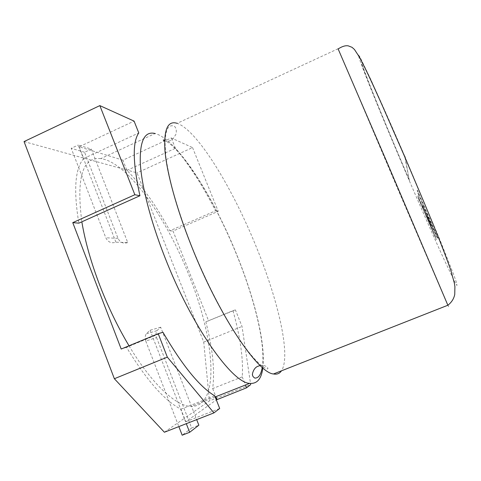 <?xml version="1.0" encoding="UTF-8"?>
<svg xmlns="http://www.w3.org/2000/svg" width="481" height="481" viewBox="0 0 481 481"><rect width="100%" height="100%" fill="white"/><g stroke="black" fill="none" stroke-linecap="round" stroke-linejoin="round"><path stroke-width="0.36" stroke-dasharray="2.4 1.8" d="M160.696 327.212L150.072 330.255L146.152 333.868C144.997 336.177 144.865 338.57 145.761 341.041L156.541 337.578C155.676 335.209 155.802 332.906 156.914 330.688L160.696 327.212L193.657 411.862L209.421 400.883L250.691 384.638M150.072 330.255L184.265 418.404L193.657 411.862L196.681 419.63M164.4 432.239L184.265 418.404L186.309 423.683M24.05 141.582L137.013 172.847L203.728 342.069L209.421 400.883M115.915 242.19L78.235 145.034L91.336 149.098L127.73 242.568L115.915 242.19C111.388 243.645 108.027 242.177 105.826 237.788L71.218 148.31L78.235 145.034M162.939 332.251L126.527 347.33C146.555 380.249 164.682 400.865 180.928 409.169L185.798 421.723L216.324 399.897M185.798 421.723L219.691 408.471M205.85 321.843L232.966 310.66C240.368 337.169 243.452 359.235 242.232 376.863L212.668 388.576C214.983 370.635 212.71 348.394 205.85 321.843L235.407 309.908L242.021 326.443L250.511 383.447M203.728 342.069L242.021 326.443M126.924 170.412L175.409 148.292C189.021 164.316 202.411 185.143 215.578 210.78L169.835 230.784C156.283 205.652 141.979 185.528 126.924 170.412L122.902 160.167L171.272 137.957L192.556 147.595L137.013 172.847M192.556 147.595L218.224 211.303L173.034 231.054L208.628 320.953M122.902 160.167L79.149 146.777L134.085 121.116M175.409 148.292L171.272 137.957M215.578 210.78L218.224 211.303M79.149 146.777L83.694 158.502L138.775 132.948M169.835 230.784L173.034 231.054M235.407 309.908L232.966 310.66M242.232 376.863L245.466 385.01M212.668 388.576L215.855 396.681M180.928 409.169L214.73 395.839M126.527 347.33L121.194 349.044M83.694 158.502C75.018 168.542 73.401 190.097 78.854 223.154M127.73 242.568C123.364 243.963 120.124 242.556 118.001 238.335L84.566 152.249L91.336 149.098M84.566 152.249L71.218 148.31M156.541 337.578L191.654 428L198.851 425.198M191.654 428L182.179 435.203M145.761 341.041L178.848 426.593M129.022 345.803C152.002 384.337 176.208 406.253 191.053 406.457C221.019 406.95 214.364 337.8 189.237 275.89C166.739 218.314 127.82 162.175 100.806 158.598L155.116 133.514C177.519 139.448 213.931 197.535 237.097 255.555C254.623 298.917 265.873 344.029 262.83 367.899M338.059 48.773L177.152 123.334C197.649 130.249 233.026 189.123 256.469 247.33C278.072 300.162 291.27 355.916 281.481 370.815M404.822 157.01L409.343 180.471C387.74 130.261 365.47 76.1 361.952 64.4C360.323 58.904 363.323 64.292 370.953 80.543C379.341 98.587 390.62 124.026 404.792 156.866L405.026 156.764C390.849 123.924 379.569 98.485 371.17 80.447C363.534 64.189 360.528 58.814 362.151 64.31L361.952 64.4M100.806 158.598C82.534 156.698 76.214 177.766 81.842 221.813M405.273 158.069L409.343 180.471M409.523 180.393C387.914 130.183 365.656 76.016 362.151 64.31M418.368 197.577L417.977 193.103L422.757 204.209L422.775 205.988L437.349 238.119L426.701 215.434L435.407 237.181L422.775 206.632L422.787 207.846L418.368 197.577L417.977 193.103M418.187 193.013L422.757 204.209M422.967 204.124L422.775 205.988M422.973 205.904L431.547 224.633M431.758 224.543L437.349 238.119M437.566 238.035L426.701 215.434M426.906 215.35L435.407 237.181M435.606 237.103L429.792 224.128M429.99 224.044L422.775 206.632M422.979 206.547L422.787 207.846M422.985 207.762L418.566 197.493M417.821 196.585L436.237 239.406M436.435 239.328L436.069 239.568M436.261 239.49L417.887 197.306M418.079 197.222L418.013 196.507M437.536 238.155L417.298 191.131M417.508 191.041L417.207 190.242M417.424 190.145L437.746 237.951M118.001 238.335L105.826 237.788M338.233 48.894L397.156 187.554L447.787 305.273M404.581 155.778L440.139 240.344L454.028 275.517L456.842 283.664L456.95 285.516L454.611 281.577L444.017 259.385C434.583 238.762 422.18 210.618 409.463 181.072C387.277 129.479 364.754 74.808 359.301 58.58L358.339 54.798L359.908 56.86L371.146 80.123L404.581 155.778M156.914 330.688L146.152 333.868M262.241 367.394C265.855 344.63 254.569 299.02 236.983 255.555C225.553 227.387 212.722 201.984 198.497 179.359C183.91 157.185 172.571 144.156 164.484 140.26M164.37 140.939C167.929 141.414 170.268 141.095 171.386 139.977C171.927 140.488 173.515 138.444 176.136 133.856C176.719 129.425 175.824 126.756 173.455 125.848C169.456 125.397 166.143 126.232 164.965 141.516L165.819 156.355C166.847 164.123 168.783 173.954 171.621 185.852C176.455 204.221 183.045 224.104 191.396 245.496C206.066 282.371 225 318.753 241.234 342.015C245.821 348.43 250.15 353.962 254.221 358.61L259.848 364.237C262.53 366.576 264.766 368.073 266.552 368.729C269.967 370.045 266.696 364.267 260.173 365.518M215.163 396.951L191.053 406.457"/><path stroke-width="0.72" d="M158.219 333.706L162.939 332.251C182.491 365.722 199.753 386.916 214.73 395.839L219.691 408.471L213.943 412.89L164.4 432.239L114.364 378.733L167.328 357.13L158.219 333.706L121.194 349.044L72.763 222.643L134.848 194.733L99.838 105.61L24.05 141.582L114.364 378.733M250.511 383.447L250.691 384.638L246.579 387.8L216.324 399.897M99.838 105.61L134.085 121.116L138.775 132.948C132.395 142.003 132.78 162.933 139.929 195.743L134.848 194.733M213.943 412.89L167.328 357.13M245.466 385.01L246.579 387.8M215.855 396.681L216.943 399.452M139.929 195.743L78.854 223.154L72.763 222.643M196.681 419.63L198.851 425.198L189.652 432.299L186.309 423.683M178.848 426.593L182.179 435.203L189.652 432.299M262.83 367.899C261.472 378.896 257.082 384.042 249.675 383.351C232.299 383.177 191.636 326.286 164.736 256.932C150.234 220.009 141.414 184.896 140.272 162.638C139.773 140.644 144.721 130.934 155.116 133.514M281.481 370.815C279.623 373.581 276.954 374.633 273.485 373.965C257.822 373.094 218.59 315.169 191.24 245.49C176.509 208.393 167.003 173.346 165.007 151.347C163.6 129.636 167.647 120.298 177.152 123.334M81.842 221.813C85.071 241.191 91.011 262.259 99.663 285.029C108.099 306.878 117.887 327.14 129.022 345.803M405.026 156.764L405.273 158.069M447.787 305.273C448.587 307.07 448.611 307.058 447.865 305.243L386.52 161.171L338.059 48.773M260.173 365.518L257.768 366.336C252.826 368.236 251.954 375.932 252.543 374.891C252.459 375.95 253.234 377.026 254.876 378.108C258.58 378.168 261.039 374.597 262.241 367.394M164.484 140.26C162.885 139.743 162.849 139.971 164.37 140.939M273.485 373.965L447.865 305.243C451.563 302.375 453.854 298.791 454.743 294.48L454.912 286.706L454.407 283.339L450.793 270.202C441.576 244.336 434.854 228.625 425.679 206.289L404.166 155.495L381.854 104.527C372.565 83.928 366.787 71.092 359.481 57.173L354.443 49.465L352.02 47.306L348.274 45.863C345.484 45.364 342.135 46.374 338.233 48.894M249.675 383.351L215.163 396.951"/></g></svg>
